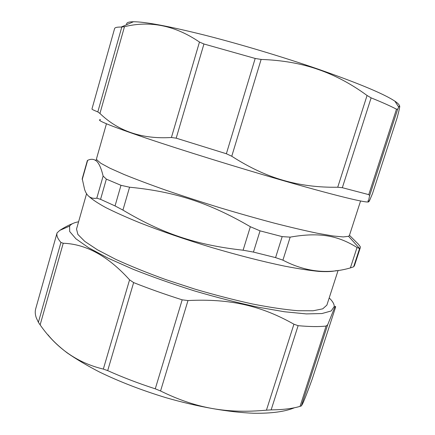 <?xml version="1.0" encoding="UTF-8"?>
<svg xmlns="http://www.w3.org/2000/svg" width="435" height="435" viewBox="0 0 435 435"><rect width="100%" height="100%" fill="white"/><g stroke="black" fill="none" stroke-linecap="round" stroke-linejoin="round"><path stroke-width="0.65" d="M126.824 24.605C126.041 22.761 128.254 21.81 133.463 21.75C145.132 21.761 168.845 26.214 204.597 35.11C239.544 43.978 282.369 56.8 317.99 69.083C358.5 83.264 384.132 93.965 394.882 101.176C397.786 103.149 399.319 104.704 399.482 105.846M261.125 59.432L255.187 58.453L203.939 43.995L199.469 42.048L171.412 137.493L176.191 138.167L226.363 153.751L231.757 156.247L261.125 59.432C282.261 60.188 301.237 63.515 318.05 69.41C334.928 75.211 351.268 83.906 367.064 95.488L337.729 187.235C318.404 187.539 300.313 185.256 283.462 180.373C266.611 175.615 249.375 167.573 231.757 156.247M367.749 200.85C374.742 204.999 343.509 198.012 283.228 180.623C237.553 167.475 182.124 150.265 146.111 138.118C110.191 125.851 95.004 119.701 100.556 119.674M171.412 137.493C142.196 139.32 118.369 131.31 99.941 113.453L124.481 26.693C150.146 20.385 175.142 25.502 199.469 42.048M124.481 26.693L121.12 27.057C117.042 27.003 114.867 27.519 114.59 28.601L91.959 108.984C91.828 109.321 93.781 110.294 97.821 111.904L99.941 113.453M397.057 118.037L372.529 193.51M372.485 193.64L369.799 200.008C368.249 203.352 368.2 201.867 369.647 195.554L397.688 109.201L398.705 107.075C400.494 103.709 399.966 107.309 397.106 117.88M337.729 187.235L342.334 187.708L368.76 194.63L369.647 195.554M397.688 109.201L396.492 109.19C390.576 106.086 382.12 102.312 371.12 97.864L367.064 95.488M294.457 407.753C285.403 411.559 271.668 413.527 253.828 413.25C229.147 412.337 197.713 406.877 165.833 397.65C141.663 390.271 119.576 381.74 99.561 372.05C87.098 365.607 76.25 359.179 67.012 352.763C58.807 346.45 52.461 340.458 47.964 334.781M57.072 232.883L35.708 308.774C34.936 311.471 35.126 314.483 36.279 317.811L38.383 322.297L40.134 324.88L63.227 243.252L60.938 242.453C57.605 238.63 56.316 235.438 57.072 232.883L59.785 230.376C64.489 227.336 68.725 225.107 72.487 223.682M78.594 221.785C73.993 222.611 71.003 224.047 69.622 226.097L69.676 231.512L75.94 238.815L88.751 247.809L107.994 258.129L132.985 269.227C152.119 276.807 172.613 284.039 194.456 290.917C216.44 297.355 237.488 302.744 257.607 307.094L284.55 311.77L306.278 313.901L321.927 313.553L331.198 310.965L334.254 306.496C334.243 304.027 332.558 301.167 329.197 297.926M63.227 243.252C86.168 244.035 108.282 256.231 129.57 279.835L103.334 369.081C77.397 362.921 56.332 348.185 40.134 324.88M103.334 369.081L107.695 370.62C122.48 377.265 138.341 383.333 155.268 388.825L160.558 390.983L187.991 300.552L182.183 299.829C165.001 294.375 148.814 288.628 133.632 282.592L129.57 279.835M187.991 300.552C230.419 298.437 261.484 305.897 293.929 324.205L266.438 410.172C227.478 413.739 196.446 408.617 160.558 390.983M266.438 410.172L271.135 409.884C283.054 409.754 292.69 408.579 300.047 406.366L301.335 405.937L327.707 324.722L326.114 326.043C319.132 326.864 309.802 326.745 298.116 325.679L293.929 324.205M327.707 324.722L334.754 307.273C335.439 305.984 335.695 306.017 335.515 307.382L312.183 379.162C307.485 392.087 304.266 400.352 302.526 403.968L301.335 405.937M334.259 306.463L334.738 307.251M86.592 193.624L76.522 229.066L77.887 234.432L84.82 241.425L97.511 249.853L115.775 259.363C130.522 266.106 147.22 272.859 165.876 279.623L194.994 289.144C214.933 294.995 234.106 299.943 252.507 303.989C269.923 307.393 285.039 309.633 297.861 310.721L313.097 310.786L322.748 308.828L326.87 305.125L338.125 270.352M87.364 160.531L82.22 178.714L84.602 189.437C86.826 196.223 90.893 199.138 96.804 198.181L100.561 199.339L115.041 205.929L122.931 210.094C162.179 233.432 195.636 244.921 243.094 250.212L253.447 252.082L275.578 257.618L282.913 260.157C305.267 271.875 327.756 274.458 350.387 267.911L353.639 266.802L354.438 265.693L360.31 247.662L359.593 248.532L357.032 247.499C338.234 235.786 320.013 231.888 290.172 237.135L282.174 236.624L260.043 230.849L250.353 226.722C208.593 202.438 174.468 191.59 129.57 187.208L120.99 185.321L106.352 179.122L103.128 176.066C100.953 167.045 98.31 161.76 95.194 160.2C93.052 158.954 90.54 158.998 87.658 160.33L87.37 160.531M88.887 196.364C92.204 199.475 97.81 203.199 105.705 207.533C114.905 212.177 126.166 217.223 139.477 222.66C161.173 231.164 185.343 239.473 211.981 247.591C238.619 255.427 262.838 261.609 284.642 266.138C298.046 268.71 309.437 270.461 318.812 271.402C326.908 271.875 332.759 271.603 336.364 270.586M106.444 123.79L96.521 158.693L96.766 159.814L100.822 163.272L109.908 168.193L124.051 174.478C135.894 179.285 149.863 184.538 165.963 190.231C183.01 196.065 200.937 201.883 219.746 207.685C238.603 213.324 256.737 218.468 274.148 223.101C290.694 227.326 305.223 230.735 317.74 233.323L332.992 235.971L343.275 236.934L348.571 236.314L349.397 235.52L360.571 200.997M349.468 235.297L358.358 244.182L360.267 246.645L360.31 247.662M255.187 58.453L226.363 153.751M176.191 138.167L203.939 43.995M121.789 27.073L97.821 111.904M396.492 109.19L368.76 194.63M342.334 187.708L371.12 97.864M60.938 242.453L38.383 322.297M107.695 370.62L133.632 282.592M182.183 299.829L155.268 388.825M271.135 409.884L298.116 325.679M326.114 326.043L300.047 406.366M82.204 179.595L87.658 160.33M353.639 266.802L359.593 248.532M357.032 247.499L350.387 267.911M282.913 260.157L290.172 237.135M282.174 236.624L275.578 257.618M253.447 252.082L260.043 230.849M250.353 226.722L243.094 250.212M122.931 210.094L129.57 187.208M120.99 185.321L115.041 205.929M103.128 176.066L96.804 198.181M100.561 199.339L106.352 179.122M397.084 117.961L372.507 193.575M133.463 21.75L121.12 27.057M394.882 101.176L398.705 107.075M69.622 226.097L59.785 230.376M334.254 306.496L334.754 307.273M335.51 307.404L312.227 379.048M96.766 159.814L95.194 160.2M348.571 236.314L359.636 248.499"/></g></svg>

